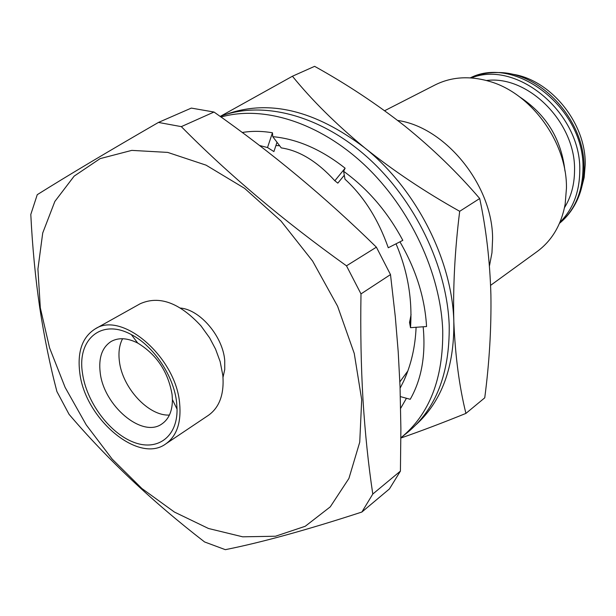 <?xml version="1.0" encoding="UTF-8"?>
<svg xmlns="http://www.w3.org/2000/svg" width="616" height="616" viewBox="0 0 616 616"><rect width="100%" height="100%" fill="white"/><g stroke="black" fill="none" stroke-linecap="round" stroke-linejoin="round"><path stroke-width="0.92" d="M221.021 117.032C263.286 105.051 319.281 122.338 364.795 165.188C410.225 208.077 440.694 273.312 442.727 330.546C443.335 378.663 429.437 414.368 401.047 437.66L407.43 432.54C435.797 409.263 449.726 373.673 449.218 325.772C447.262 266.844 414.853 199.607 367.259 157.142C319.581 114.684 261.869 100.37 220.151 116.416M344.298 175.237L343.62 171.294C367.937 188.935 387.664 211.958 402.81 240.363L388.273 247.755C378.247 219.327 363.817 196.473 344.983 179.194L344.298 175.237L337.83 183.137L334.835 180.75C317.332 161.546 299.476 150.597 281.273 147.902L272.765 136.66L272.457 132.779C261.916 130.985 251.836 130.892 242.227 132.494M343.62 171.294L345.122 168.199C321.367 149.472 297.251 138.962 272.765 136.66M334.835 180.75L345.122 168.199M410.071 325.294L410.11 319.666L409.532 322.376L410.51 327.673L426.557 326.542C424.917 297.875 416.039 269.631 399.938 241.826M400.369 396.596L410.225 399.299C421.56 379.387 425.872 355.209 423.161 326.78M400.654 408.331L406.445 398.267M410.11 319.666L411.072 314.483M410.51 327.673C412.497 299.014 407.669 271.063 396.026 243.82M399.853 381.874L407.884 370.909M400.1 388.195L403.78 380.934C411.157 364.734 415.269 346.846 416.1 327.281M277.007 142.265L273.904 151.575L267.521 147.54L272.457 132.779M267.521 147.54L259.467 145.492M292.431 76.238L314.614 66.336C346.754 84.176 376.853 104.104 404.905 126.126C432.555 148.471 457.488 172.603 479.702 198.521C486.178 228.929 489.913 260.953 490.898 294.61C491.414 328.159 489.366 362.562 484.746 397.82L465.919 413.405C459.305 386.656 455.278 356.14 453.83 321.868C452.922 286.686 454.877 249.827 459.69 211.296C425.217 192.023 393.485 170.825 364.503 147.678C336.082 124.201 312.058 100.385 292.431 76.238L220.42 116.309M405.99 375.852L405.49 376.676M176.638 402.61L177.054 409.17C177.493 437.46 156.718 451.774 132.802 441.911C108.893 432.37 86.356 401.517 82.498 373.273C76.892 339.424 101.448 318.172 131.293 334.573C153.684 345.876 174.02 376.345 176.638 402.61M172.087 394.594L172.411 399.584C172.38 411.018 168.861 419.142 161.862 423.954C142.157 438.415 103.511 405.52 100.177 372.411C98.483 357.588 102.171 347.262 111.226 341.418C118.688 337.36 127.527 337.907 137.738 343.058C156.68 354.585 168.13 371.764 172.087 394.594M79.741 372.418C77.231 351.543 82.382 337.037 95.211 328.89C122.122 310.757 176.068 357.38 179.649 403.549C181.366 422.607 176.738 436.059 165.766 443.913C138.369 464.287 84.662 418.464 79.741 372.418M95.211 328.89L140.094 303.796C159.113 295.241 179.395 302.595 200.947 325.841L209.617 337.861L215.561 349.11L220.151 361.607L222.861 375.552C224.278 394.163 219.489 407.407 208.477 415.276L165.766 443.913M180.519 308.046C200.308 309.848 222.93 336.559 224.74 360.56L224.755 369.438L223.015 377.308M40.325 307.869L37.922 269.038L42.72 232.994L54.855 201.447L74.166 176.114L100.123 158.628L131.778 150.381L167.714 152.406L206.075 165.157L244.621 188.365L280.942 220.967L312.635 261.099L337.599 306.237L354.254 353.445L361.692 399.692L359.744 442.149L348.91 478.463L330.261 506.86L305.236 526.28L275.468 536.236L242.665 536.813L208.477 528.49L174.428 512.065L141.911 488.534L112.143 459.051L86.225 424.871L65.088 387.325L49.557 347.824L40.325 307.869M372.788 494.047C368.36 464.61 365.096 433.21 363.001 399.861C361.045 366.266 360.375 330.946 360.991 293.901L390.498 274.59L395.295 316.724L398.205 351.713L400.046 386.702L400.885 428.798L400.423 471.094L389.443 488.927L361.869 512.042L372.788 494.047L400.423 471.094M361.869 512.042C307.091 529.899 261.577 542.442 225.325 549.664L204.589 541.957C152.422 501.67 107.253 459.128 69.077 414.345L56.911 391.553C49.942 365.049 44.213 337.044 39.724 307.515C35.382 277.801 32.409 246.777 30.8 214.445L37.253 194.679C67.86 175.498 108.262 151.421 158.451 122.438L181.32 126.634C228.282 174.243 283.337 220.636 346.485 265.827L360.991 293.901M158.451 122.438L191.33 108.093L213.998 112.035C271.533 152.375 325.664 197.42 376.391 247.178L390.498 274.59M397.667 120.451C445.591 127.204 492.731 185.377 492.6 238.785L491.961 252.791L489.435 265.981M384.63 110.726L435.05 84.962C451.543 76.723 469.854 75.576 489.974 81.528C531.739 93.57 567.259 142.92 566.451 188.28L565.165 204.096C561.353 224.725 552.036 240.525 537.214 251.497L490.598 285.354M519.319 96.666C546.184 114.322 561.407 139.124 564.964 171.079M486.478 80.511C528.32 74.936 576.029 123.031 574.535 170.678C574.428 184.708 571.078 197.043 564.479 207.669M471.325 77.939C517.263 59.344 581.997 113.791 579.756 171.571C579.371 192.569 572.757 209.494 559.913 222.345M510.233 73.935C549.303 77.993 586.363 122.592 585.2 164.919L584.145 177.593L581.119 189.474M169.408 415.053C148.51 416.293 122.176 387.633 119.373 361.068C118.295 352.314 119.365 344.86 122.584 338.723M260.175 146.031L261.199 145.907M275.93 145.499L279.664 145.769M346.485 265.827L376.391 247.178M181.32 126.634L213.998 112.035M225.987 114.399C268.792 99.068 314.961 110.156 364.503 147.678C415.993 188.681 452.406 260.191 453.83 321.868C454.385 366.82 441.849 401.047 416.239 424.524M400.885 438.03C420.905 431.069 442.588 422.861 465.919 413.405M459.69 211.296L479.702 198.521M559.497 223.323C566.697 217.386 572.418 210.025 576.661 201.255C581.45 191.36 583.891 180.365 583.983 168.268C585.454 120.782 540.648 71.71 497.713 72.565C487.972 72.372 478.825 74.143 470.27 77.87C515.908 54.57 585.439 109.371 582.967 169.408C582.428 192.454 574.605 210.418 559.505 223.308M403.78 380.934L406.983 373.335M172.411 399.584L177.054 409.17M137.738 343.058L131.293 334.573"/></g></svg>
